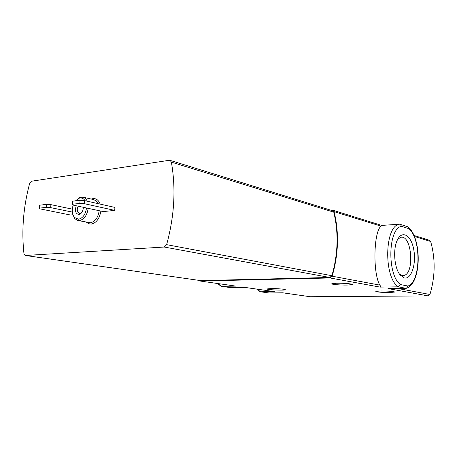 <?xml version="1.0" encoding="UTF-8"?>
<svg xmlns="http://www.w3.org/2000/svg" width="457" height="457" viewBox="0 0 457 457"><rect width="100%" height="100%" fill="white"/><g stroke="black" fill="none" stroke-linecap="round" stroke-linejoin="round"><path stroke-width="0.69" d="M257.251 289.178L260.473 291.777L274.389 291.612L245.312 287.476M268.967 292.96L260.262 291.76L268.967 292.96L282.797 292.811L310.234 296.73L428.135 295.908L429.934 294.491C435.281 276.514 435.521 258.845 430.66 241.485L429.352 240.233M260.262 291.76L256.685 289.098M274.389 291.612L245.409 287.47L231.225 287.704L221.079 286.231M199.241 280.421L200.137 281.026L235.881 286.111L221.394 286.35M235.881 286.111L200.212 281.038M200.377 281.044L330.097 277.965L332.153 276.205C338.546 254.138 339.191 232.613 334.078 211.637L332.976 210.26L330.954 210.231M399.435 224.204L400.298 224.381L401.566 226.329C387.987 228.22 386.959 275.308 400.486 284.568L398.247 286.83C383.463 277.171 384.605 225.878 399.412 224.21L381.686 225.41M270.961 288.584C276.833 288.464 286.35 289.27 285.271 289.789C284.545 290.646 265.706 289.738 267.299 288.915L270.961 288.584M336.695 283.22C343.43 283.054 353.324 283.911 352.336 284.557L347.303 285.077C340.574 285.225 330.794 284.38 331.816 283.728L336.695 283.22M380.79 290.955C388.861 291.012 393.534 291.377 394.825 292.057L389.718 292.52C381.681 292.457 377.048 292.086 375.808 291.406L380.79 290.955M332.976 210.26L381.858 225.461L381.115 226.175C373.655 231.168 372.644 273.137 379.824 285.117C380.635 286.042 380.71 286.705 380.035 287.105L398.247 286.83L406.033 288.316L387.999 288.561L428.135 295.908M282.706 292.811L310.234 296.73M401.566 226.329L408.958 228.711L407.947 226.872M406.033 288.316L406.49 288.247L407.97 286.036C420.817 281.798 421.411 239.194 408.958 228.711M72.869 214.784L70.504 215.03L40.022 208.86L39.462 208.146L46.311 207.341L50.676 207.621L72.32 212.088M72.434 204.268L72.663 201.206L80.078 200.309L84.591 200.6L114.918 207.409L114.724 210.386L103.242 211.591L72.84 205.033L72.434 204.268L79.849 203.399L84.368 203.691L114.724 210.386M171.369 162.138L170.193 160.413L169.279 160.293L31.43 181.235L29.665 183.343C23.341 206.981 21.433 230.419 23.958 253.658L25.421 255.469L164.257 247.037L166.622 244.655C174.431 216.11 176.014 188.604 171.369 162.138L333.781 212.151L332.342 210.66M25.249 255.463L200.623 280.604L329.828 277.479L331.885 275.708C338.083 253.995 338.717 232.813 333.781 212.151M72.72 214.184L74.839 218.657L77.604 220.434L79.409 220.577C84.139 219.469 87.07 215.39 88.201 208.346M87.236 201.194C86.299 199.109 84.973 197.79 83.265 197.224L80.055 197.275L75.576 200.783M73.171 205.107C71.618 210.18 72.04 214.304 74.445 217.486L78.564 219.211C82.883 218.166 85.528 214.424 86.487 207.981M85.071 200.709C83.534 198.367 81.563 197.533 79.147 198.212L75.514 200.857M76.262 205.77C74.64 210.837 75.525 213.745 78.907 214.482L79.575 214.327C81.934 213.162 83.18 210.82 83.323 207.295M78.147 206.181C76.69 209.637 77.056 212.025 79.255 213.356L80.529 213.293L81.974 212.242M84.591 200.6L84.368 203.691M80.078 200.309L79.849 203.399M39.462 208.146L39.696 205.199L46.54 204.365L50.904 204.65L72.297 209.146M50.904 204.65L50.676 207.621M46.54 204.365L46.311 207.341M404.388 277.976L400.155 275C394.18 268.099 392.734 248.505 397.561 239.651C402.508 229.625 411.5 235.806 413.825 249.99C416.39 264.003 411.323 279.593 404.388 277.976M397.83 239.137L400.68 237.354C411.974 234.144 414.927 274.691 403.474 275.491L402.063 275.434L399.389 273.943M231.225 287.704L221.611 286.368L217.978 283.569M330.097 277.965L380.035 287.105M414.379 236.452L430.66 241.485M334.078 211.637L381.115 226.175M397.539 288.436L429.934 294.491M332.153 276.205L379.824 285.117M86.379 222.165L88.641 223.724L91.257 224.096C96.381 222.947 99.58 218.612 100.86 211.077M100.186 204.102C98.289 199.383 95.324 197.704 91.291 199.058M166.622 244.655L331.885 275.708M164.257 247.037L329.828 277.479M25.421 255.469L200.623 280.604M78.238 220.56L90.435 222.753C95.153 221.674 98.066 217.658 99.18 210.717M98.198 203.656L96.204 200.852L93.468 199.555M400.486 284.568L407.97 286.036M399.412 224.21L381.698 225.415M408.438 227.186C421.851 238.891 421.748 283.054 406.49 288.253M413.945 235.441L429.649 240.325M170.193 160.413L332.673 210.763M83.265 197.224L93.171 199.492M74.445 217.486L74.839 218.657M79.147 198.212L80.055 197.275M80.529 213.293L79.575 214.327M80.74 213.659L80.283 213.568M400.303 224.358L407.952 226.855M403.474 275.491L402.6 275.514M221.074 286.248L217.429 283.494"/></g></svg>
